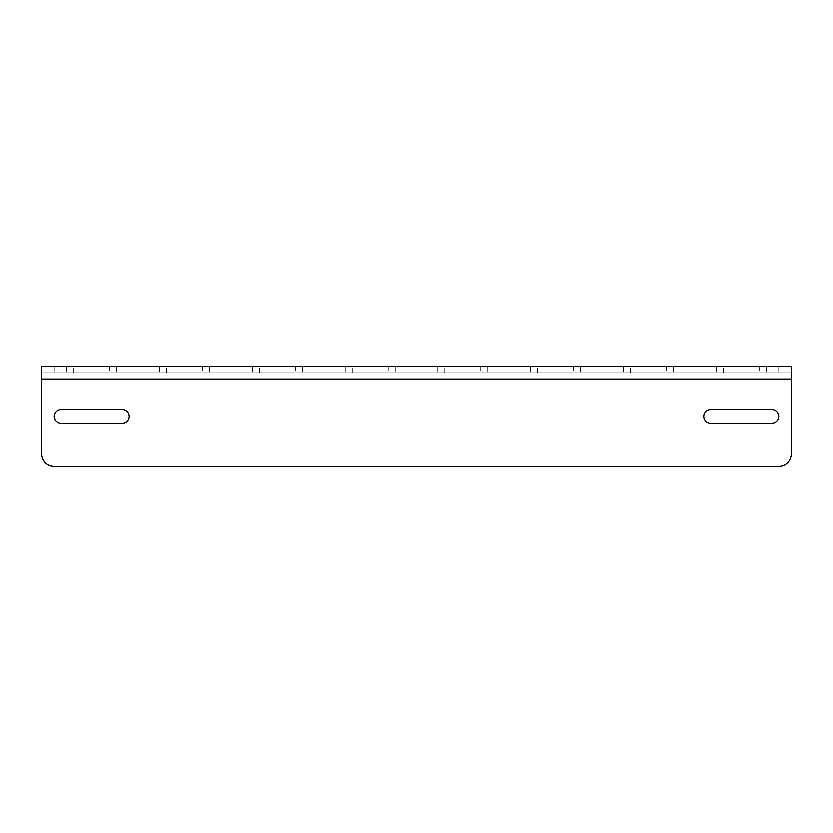 <?xml version="1.0" encoding="UTF-8"?>
<svg xmlns="http://www.w3.org/2000/svg" width="833" height="833" viewBox="0 0 833 833"><rect width="100%" height="100%" fill="white"/><g stroke="black" fill="none" stroke-linecap="round" stroke-linejoin="round"><path stroke-width="0.62" stroke-dasharray="4.17 3.12" d="M61.163 409.482L122.097 409.482A7.018 7.018 0 0 1 129.115 416.5A7.018 7.018 0 0 1 122.097 423.518L61.163 423.518A7.018 7.018 0 0 1 54.145 416.5A7.018 7.018 0 0 1 61.163 409.482A7.018 7.018 0 0 0 54.145 416.5A7.018 7.018 0 0 0 61.163 423.518L122.097 423.518A7.018 7.018 0 0 0 129.115 416.5A7.018 7.018 0 0 0 122.097 409.482L61.163 409.482L122.097 409.482M710.903 409.482L771.837 409.482A7.018 7.018 0 0 1 778.855 416.5A7.018 7.018 0 0 1 771.837 423.518L710.903 423.518A7.018 7.018 0 0 1 703.885 416.5A7.018 7.018 0 0 1 710.903 409.482A7.018 7.018 0 0 0 703.885 416.5A7.018 7.018 0 0 0 710.903 423.518L771.837 423.518A7.018 7.018 0 0 0 778.855 416.5A7.018 7.018 0 0 0 771.837 409.482L710.903 409.482L771.837 409.482A7.018 7.018 0 0 1 778.855 416.5A7.018 7.018 0 0 1 771.837 423.518L710.903 423.518M54.145 466.48A12.495 12.495 0 0 1 41.65 453.985A12.495 12.495 0 0 0 54.145 466.48L778.855 466.48A12.495 12.495 0 0 0 791.35 453.985L791.35 372.767L41.65 372.767L41.65 453.985L41.65 372.767L791.35 372.767L41.65 372.767L791.35 372.767L791.35 379.015L41.65 379.015L791.35 379.015L791.35 453.985A12.495 12.495 0 0 1 778.855 466.48L54.145 466.48A12.495 12.495 0 0 1 41.65 453.985L41.65 379.015L791.35 379.015L791.35 366.52L791.35 372.767L791.35 366.52L41.65 366.52L41.65 372.767L41.65 366.52L778.855 366.52L41.65 366.52L41.65 379.015M109.602 372.767L66.64 372.767L116.62 372.767L109.602 372.767L109.602 366.52L116.62 366.52L66.64 366.52L116.62 366.52L66.64 366.52L109.602 366.52L109.602 372.767M202.419 372.767L159.457 372.767L209.437 372.767L202.419 372.767L202.419 366.52L209.437 366.52L159.457 366.52L209.437 366.52L159.457 366.52L202.419 366.52L202.419 372.767M295.236 372.767L252.284 372.767L302.264 372.767L295.236 372.767L295.236 366.52L302.264 366.52L252.284 366.52L302.264 366.52L252.284 366.52L295.236 366.52L295.236 372.767M388.063 372.767L345.101 372.767L395.081 372.767L388.053 372.767L388.063 366.52L345.101 366.52L395.081 366.52L345.101 366.52L388.053 366.52L388.053 372.767M480.88 372.767L437.919 372.767L487.899 372.767L480.88 372.767L480.88 366.52L487.899 366.52L437.919 366.52L487.899 366.52L437.919 366.52L480.88 366.52L480.88 372.767M573.698 372.767L530.736 372.767L580.716 372.767L573.698 372.767L573.698 366.52L580.716 366.52L530.736 366.52L580.716 366.52L530.736 366.52L573.698 366.52L573.698 372.767M666.515 372.767L623.563 372.767L673.543 372.767L666.515 372.767L666.515 366.52L673.543 366.52L623.563 366.52L673.543 366.52L623.563 366.52L666.515 366.52L666.515 372.767M759.342 372.767L716.38 372.767L766.36 372.767L759.342 372.767L759.342 366.52L766.36 366.52L716.38 366.52L766.36 366.52L716.38 366.52L759.342 366.52L759.342 372.767M61.163 423.518L122.097 423.518M778.855 466.48A12.495 12.495 0 0 0 791.35 453.985M723.398 372.767L716.38 372.767L723.398 372.767L723.398 366.52L723.398 372.767M630.581 372.767L623.563 372.767L630.581 372.767L630.581 366.52L630.581 372.767M537.764 372.767L530.736 372.767L537.764 372.767L537.764 366.52L537.764 372.767M444.937 372.767L437.919 372.767L444.937 372.767L444.947 366.52L444.937 372.767M352.12 372.767L345.101 372.767L352.12 372.767L352.12 366.52L352.12 372.767M259.302 372.767L252.284 372.767L259.302 372.767L259.302 366.52L259.302 372.767M166.485 372.767L159.457 372.767L166.485 372.767L166.485 366.52L166.485 372.767M73.658 372.767L66.64 372.767L73.658 372.767L73.658 366.52L73.658 372.767M54.145 366.52L54.145 372.767L54.145 366.52M778.855 366.52L778.855 372.767L778.855 366.52M66.64 366.52L66.64 372.767L66.64 366.52M116.62 366.52L116.62 372.767L116.62 366.52M159.457 366.52L159.457 372.767L159.457 366.52M209.437 366.52L209.437 372.767L209.437 366.52M252.284 366.52L252.284 372.767L252.284 366.52M302.264 366.52L302.264 372.767L302.264 366.52M345.101 366.52L345.101 372.767L345.101 366.52M395.081 366.52L395.081 372.767L395.081 366.52M437.919 366.52L437.919 372.767L437.919 366.52M487.899 366.52L487.899 372.767L487.899 366.52M530.736 366.52L530.736 372.767L530.736 366.52M580.716 366.52L580.716 372.767L580.716 366.52M623.563 366.52L623.563 372.767L623.563 366.52M673.543 366.52L673.543 372.767L673.543 366.52M716.38 366.52L716.38 372.767L716.38 366.52M766.36 366.52L766.36 372.767L766.36 366.52"/><path stroke-width="1.25" d="M122.097 409.482A7.018 7.018 0 0 1 129.115 416.5A7.018 7.018 0 0 1 122.097 423.518L61.163 423.518A7.018 7.018 0 0 1 54.145 416.5A7.018 7.018 0 0 1 61.163 409.482L122.097 409.482A7.018 7.018 0 0 1 129.115 416.5A7.018 7.018 0 0 1 122.097 423.518M771.837 409.482A7.018 7.018 0 0 1 778.855 416.5A7.018 7.018 0 0 1 771.837 423.518L710.903 423.518A7.018 7.018 0 0 1 703.885 416.5A7.018 7.018 0 0 1 710.903 409.482L771.837 409.482M54.145 466.48L778.855 466.48L54.145 466.48A12.495 12.495 0 0 1 41.65 453.985L41.65 366.52L791.35 366.52L791.35 453.985L791.35 379.015L41.65 379.015M791.35 453.985A12.495 12.495 0 0 1 778.855 466.48M710.903 409.482A7.018 7.018 0 0 0 703.885 416.5A7.018 7.018 0 0 0 710.903 423.518M61.163 409.482A7.018 7.018 0 0 0 54.145 416.5A7.018 7.018 0 0 0 61.163 423.518"/></g></svg>
